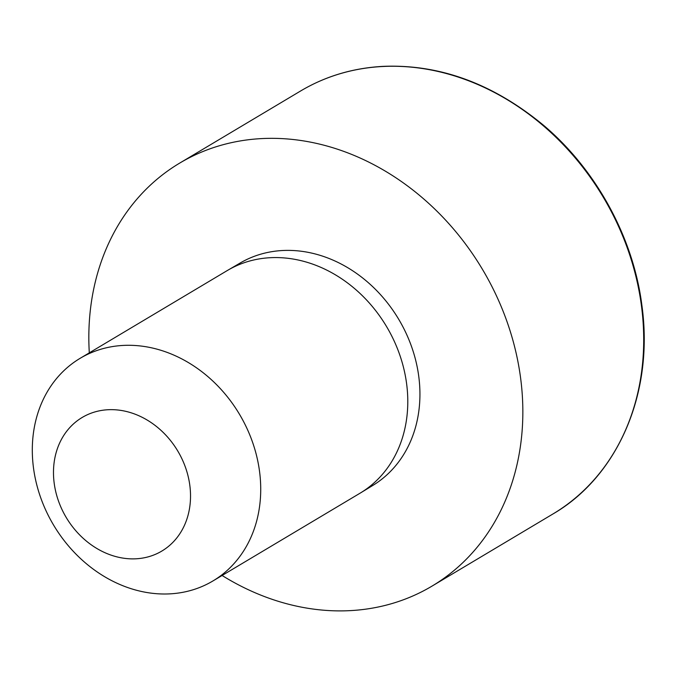 <?xml version="1.0" encoding="UTF-8"?>
<svg xmlns="http://www.w3.org/2000/svg" width="677" height="677" viewBox="0 0 677 677"><rect width="100%" height="100%" fill="white"/><g stroke="black" fill="none" stroke-linecap="round" stroke-linejoin="round"><path stroke-width="1.02" d="M80.114 358.328L227.184 270.605A129.62 108.21 59.2 0 1 227.895 270.191L240.217 262.989A129.485 108.1 59.2 0 1 282.614 250.515A129.485 108.1 59.2 0 1 410.186 342.9A129.485 108.1 59.2 0 1 372.875 485.401L360.68 492.822A129.62 108.21 59.2 0 1 359.978 493.245L212.908 580.968A129.62 108.21 59.2 0 1 53.576 525.073A129.62 108.21 59.2 0 1 80.114 358.328A129.62 108.21 59.2 0 1 123.265 345.422A129.62 108.21 59.2 0 1 251.142 438.357A129.62 108.21 59.2 0 1 212.908 580.968M89.305 352.844A246.276 205.596 59.2 0 1 179.684 163.106A246.276 205.596 59.2 0 1 261.669 138.59A246.276 205.596 59.2 0 1 504.636 315.169A246.276 205.596 59.2 0 1 431.994 586.121A246.276 205.596 59.2 0 1 222.098 575.484M108.058 409.729A77.77 64.924 59.2 0 1 187.08 518.523A77.77 64.924 59.2 0 1 70.873 524.54A77.77 64.924 59.2 0 1 108.058 409.729M227.895 270.191A129.62 108.21 59.2 0 1 270.335 257.7A129.62 108.21 59.2 0 1 398.034 350.187A129.62 108.21 59.2 0 1 360.68 492.822M382.53 66.507A246.276 205.596 59.2 0 1 625.497 243.085A246.276 205.596 59.2 0 1 552.855 514.029C616.984 476.955 654.321 394.149 641.872 305.209C633.308 237.762 596.42 170.054 543.851 125.541C493.338 83.728 439.72 64.002 382.987 66.363C352.852 68.038 325.375 76.256 300.546 91.023A246.276 205.596 59.2 0 1 382.53 66.507M431.994 586.121L552.855 514.029M179.684 163.106L300.546 91.023"/></g></svg>
